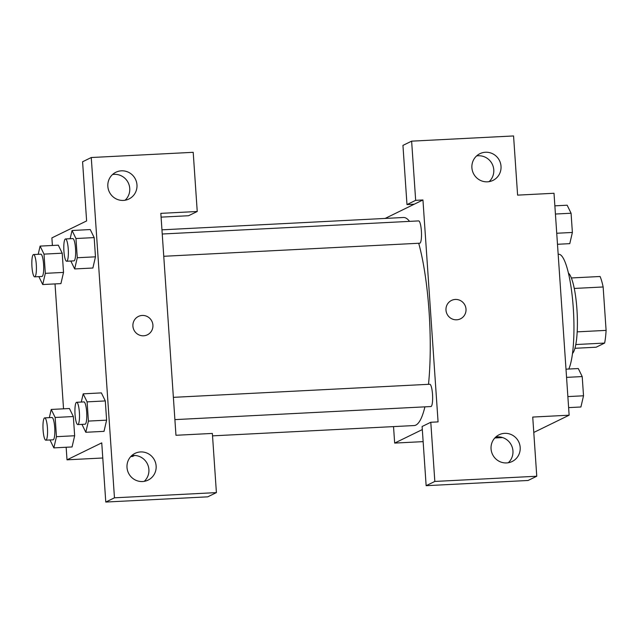 <?xml version="1.0" encoding="UTF-8"?>
<svg xmlns="http://www.w3.org/2000/svg" width="638" height="638" viewBox="0 0 638 638"><rect width="100%" height="100%" fill="white"/><g stroke="black" fill="none" stroke-linecap="round" stroke-linejoin="round"><path stroke-width="0.96" d="M574.256 288.448L603.141 286.972A39.971 7.983 -92.9 0 0 600.087 276.493L571.345 277.961M603.141 286.972L606.1 330.38A39.971 7.983 -92.9 0 1 604.625 343.069L596.131 347.216L574.942 348.3M577.191 331.856L606.1 330.38M575.803 344.544L604.625 343.069M568.402 273.064A40.92 8.174 87.1 0 1 576.943 309.454A40.92 8.174 87.1 0 1 572.509 353.468M568.777 369.035A59.525 11.891 -92.9 0 0 572.836 302.34A59.525 11.891 -92.9 0 0 558.665 254.267L558.162 254.291M385.113 218.435L414.261 204.2L406.98 204.575L402.945 145.392L411.63 141.157L513.566 135.95L517.601 195.132L554.007 193.266L569.136 415.194L533.775 432.452M489.107 181.639A14.881 14.53 64 0 0 476.57 155.943M487.464 181.822A14.881 14.53 64 0 0 499.514 160.656A14.881 14.53 64 0 0 472.375 170.657A14.881 14.53 64 0 0 487.464 181.822M406.98 204.575L415.665 200.34L411.63 141.157M414.261 204.2L422.946 199.965L415.665 200.34M422.324 429.581L394.659 443.083L423.146 441.632M494.817 437.971L502.608 437.572M394.659 443.083L393.534 426.607M426.144 485.685L434.829 481.443L430.794 422.268L422.109 426.503L426.144 485.685L528.081 480.478L536.765 476.235L532.73 417.061L569.136 415.194M508.279 462.749A14.881 14.53 64 0 0 495.734 437.054M506.628 462.933A14.881 14.53 64 0 0 518.678 441.759A14.881 14.53 64 0 0 491.539 451.768A14.881 14.53 64 0 0 506.628 462.933M536.765 476.235L434.829 481.443M430.794 422.268L438.075 421.893L422.946 199.965M445.986 310.14A10.232 9.985 -116 0 1 464.966 305.243A10.232 9.985 -116 0 1 460.484 318.825A10.232 9.985 -116 0 1 445.986 310.14M460.484 318.825A10.232 9.985 64 0 0 464.966 305.243A10.232 9.985 64 0 0 451.505 300.434M163.759 256.285L419.78 243.206A11.157 2.233 -92.9 0 0 419.971 243.15A11.157 2.233 -92.9 0 0 421.415 231.466A11.157 2.233 -92.9 0 0 418.64 220.907L162.235 234.01M174.892 419.621L430.913 406.542A11.157 2.233 -92.9 0 0 431.105 406.494A11.157 2.233 -92.9 0 0 432.548 394.81A11.157 2.233 -92.9 0 0 429.781 384.251L173.369 397.346M212.526 435.858L414.118 425.554A104.169 20.815 -92.9 0 0 415.864 425.091A104.169 20.815 -92.9 0 0 424.908 406.853M428.497 384.315A104.169 20.815 -92.9 0 0 418.695 243.261M409.532 221.378A104.169 20.815 -92.9 0 0 403.487 217.494L161.948 229.832M175.96 435.283L160.832 213.355L197.238 211.497L193.202 152.315L91.266 157.522L114.465 497.815L216.402 492.608L212.366 433.425L175.96 435.283M134.618 455.46L132.544 456.473L130.766 456.569M143.606 335.795A10.232 9.985 -116 0 1 138.422 316.432A10.232 9.985 -116 0 1 151.884 321.241A10.232 9.985 -116 0 1 143.606 335.795M123.413 200.42A14.881 14.53 -116 0 1 115.877 172.252A14.881 14.53 -116 0 1 135.463 179.254A14.881 14.53 -116 0 1 123.413 200.42M142.577 481.53A14.881 14.53 -116 0 1 135.041 453.363A14.881 14.53 -116 0 1 154.627 460.365A14.881 14.53 -116 0 1 142.577 481.53M147.394 334.814A10.232 9.985 64 0 0 151.884 321.241A10.232 9.985 64 0 0 138.422 316.432M125.064 200.244A14.881 14.53 64 0 0 112.519 174.541M144.228 481.347A14.881 14.53 64 0 0 131.683 455.652M216.402 492.608L207.717 496.842L105.78 502.05L101.745 442.868L67.014 459.823L66.153 447.254M105.78 502.05L114.465 497.815M91.266 157.522L82.581 161.765L86.616 220.939L51.885 237.894L52.396 245.478M161.087 217.135L188.553 215.732L197.238 211.497M70.148 238.716L72.054 230.509L90.253 229.552L94.169 237.599L95.477 256.819L92.877 268.04M38.192 254.315L40.098 246.101L44.006 254.123L62.213 253.19L63.521 272.41L60.921 283.631L63.521 272.41L62.213 253.19L58.297 245.151M49.325 417.651L51.231 409.444L55.147 417.459L73.346 416.534L74.654 435.754L72.062 446.975L74.654 435.754L73.346 416.534L69.43 408.495M81.281 402.052L83.187 393.845L101.386 392.896M101.394 392.912L105.302 400.935L106.61 420.155L104.018 431.376M63.537 408.814L55.02 283.918M67.014 459.823L102.774 457.996M55.147 417.459L56.455 436.679L53.855 447.884L49.995 439.965M45.832 440.18L53.113 439.805A11.157 2.233 -92.9 0 0 53.297 439.757A11.157 2.233 -92.9 0 0 54.748 428.074A11.157 2.233 -92.9 0 0 51.973 417.515L44.692 417.89A11.157 2.233 -92.9 0 0 43.033 429.151A11.157 2.233 -92.9 0 0 45.832 440.18A11.157 2.233 -92.9 0 0 46.016 440.132A11.157 2.233 -92.9 0 0 47.467 428.449A11.157 2.233 -92.9 0 0 44.692 417.89M51.231 409.444L69.438 408.511M56.455 436.679L74.654 435.754M53.855 447.884L72.054 446.951M44.006 254.123L45.322 273.343L42.722 284.54L38.862 276.629M34.699 276.844L41.98 276.469A11.157 2.233 -92.9 0 0 42.164 276.421A11.157 2.233 -92.9 0 0 43.607 264.738A11.157 2.233 -92.9 0 0 40.84 254.179L33.559 254.546A11.157 2.233 -92.9 0 0 31.9 265.807A11.157 2.233 -92.9 0 0 34.699 276.844A11.157 2.233 -92.9 0 0 34.883 276.788A11.157 2.233 -92.9 0 0 36.326 265.105A11.157 2.233 -92.9 0 0 33.559 254.546M40.098 246.101L58.297 245.175M45.322 273.343L63.521 272.41M42.722 284.54L60.921 283.615M83.187 393.845L87.103 401.868L88.411 421.088L85.811 432.285L81.951 424.374M77.788 424.581L85.069 424.214A11.157 2.233 -92.9 0 0 85.253 424.158A11.157 2.233 -92.9 0 0 86.696 412.475A11.157 2.233 -92.9 0 0 83.929 401.916L76.648 402.291A11.157 2.233 -92.9 0 0 74.989 413.552A11.157 2.233 -92.9 0 0 77.788 424.581A11.157 2.233 -92.9 0 0 77.972 424.533A11.157 2.233 -92.9 0 0 79.415 412.85A11.157 2.233 -92.9 0 0 76.648 402.291M87.103 401.868L105.302 400.935L106.61 420.155L104.01 431.352L85.811 432.285M88.411 421.088L106.61 420.155M72.054 230.509L75.962 238.524L77.278 257.744L74.67 268.949L70.818 261.03M66.655 261.245L73.936 260.87A11.157 2.233 -92.9 0 0 74.12 260.822A11.157 2.233 -92.9 0 0 75.563 249.139A11.157 2.233 -92.9 0 0 72.796 238.58L65.515 238.955A11.157 2.233 -92.9 0 0 63.856 250.216A11.157 2.233 -92.9 0 0 66.655 261.245A11.157 2.233 -92.9 0 0 66.838 261.197A11.157 2.233 -92.9 0 0 68.282 249.514A11.157 2.233 -92.9 0 0 65.515 238.955M75.962 238.524L94.169 237.599L95.477 256.819L92.877 268.016L74.67 268.949M77.278 257.744L95.477 256.819M565.994 369.179L578.299 368.549L582.207 376.572L583.523 395.791L580.915 406.988L568.617 407.618M566.552 377.369L582.207 376.572M567.868 396.589L583.523 395.791M554.861 205.843L567.158 205.213L571.074 213.236L572.382 232.455L569.782 243.652L557.484 244.282M555.419 214.033L571.074 213.236M556.727 233.253L572.382 232.455"/></g></svg>
